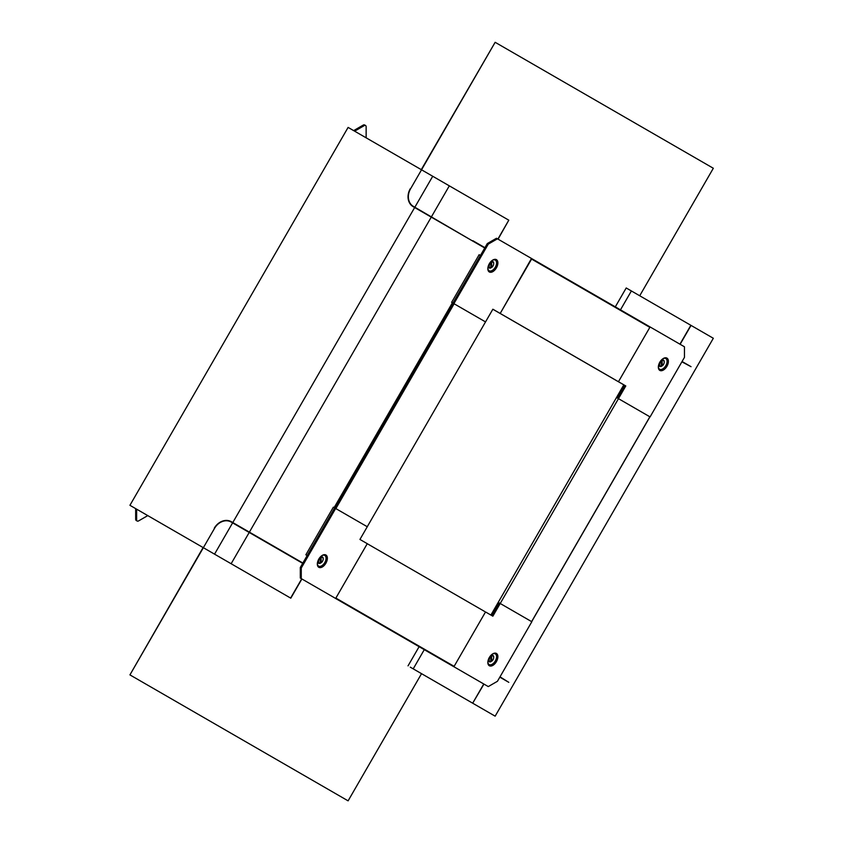 <?xml version="1.0" encoding="UTF-8"?>
<svg xmlns="http://www.w3.org/2000/svg" width="843" height="843" viewBox="0 0 843 843"><rect width="100%" height="100%" fill="white"/><g stroke="black" fill="none" stroke-linecap="round" stroke-linejoin="round"><path stroke-width="1.26" d="M366.136 137.809L366.136 126.777A2.75 1.591 120 0 0 365.567 125.523L364.597 124.954A2.75 1.591 120 0 0 363.217 125.091L353.66 130.612M365.567 125.523A2.75 1.591 120 0 0 364.197 125.66L354.64 131.171M135.67 508.614L135.67 519.225A2.75 1.591 120 0 0 136.239 520.489L137.209 521.048A2.75 1.591 120 0 0 138.579 520.911L147.778 515.61M136.64 509.172L136.64 519.794A2.75 1.591 120 0 0 137.209 521.048M664.21 361.942A3.667 2.118 120 0 0 664.221 361.752A3.667 2.118 120 0 0 663.462 360.077A3.667 2.118 120 0 0 662.008 360.066L662.335 365.788L661.555 365.725M661.081 360.425L661.239 360.509A3.667 2.118 120 0 0 660.332 361.405M659.374 363.048A3.667 2.118 120 0 0 659.026 364.745A3.667 2.118 120 0 0 659.795 366.42A3.667 2.118 120 0 0 661.239 366.431L661.555 361.078A3.203 1.855 120 0 0 659.679 364.745A3.203 1.855 120 0 0 661.555 366.241M662.335 365.788A3.203 1.855 120 0 0 664.221 362.121A3.203 1.855 120 0 0 662.335 360.625M661.555 361.078L661.239 360.509M493.703 263.501A3.667 2.118 120 0 0 493.703 263.301A3.667 2.118 120 0 0 492.944 261.625A3.667 2.118 120 0 0 491.501 261.615L491.827 267.347L491.047 267.273M490.573 261.973L490.721 262.068A3.667 2.118 120 0 0 489.825 262.942M488.866 264.618A3.667 2.118 120 0 0 488.519 266.293A3.667 2.118 120 0 0 489.277 267.979A3.667 2.118 120 0 0 490.721 267.99L491.047 262.637A3.203 1.855 120 0 0 489.172 266.293A3.203 1.855 120 0 0 491.047 267.789M491.827 267.347A3.203 1.855 120 0 0 493.703 263.68A3.203 1.855 120 0 0 491.827 262.184M491.047 262.637L490.721 262.068M493.703 657.277A3.667 2.118 120 0 0 493.703 657.087A3.667 2.118 120 0 0 492.944 655.401A3.667 2.118 120 0 0 491.501 655.39L491.827 661.123L491.047 661.049M490.573 655.759L490.721 655.843A3.667 2.118 120 0 0 489.815 656.739M488.866 658.383A3.667 2.118 120 0 0 488.519 660.08A3.667 2.118 120 0 0 489.277 661.755A3.667 2.118 120 0 0 490.721 661.766L491.047 656.412A3.203 1.855 120 0 0 489.172 660.08A3.203 1.855 120 0 0 491.047 661.576M491.827 661.123A3.203 1.855 120 0 0 493.703 657.456A3.203 1.855 120 0 0 491.827 655.959M491.047 656.412L490.721 655.843M323.185 558.835A3.667 2.118 120 0 0 323.196 558.635A3.667 2.118 120 0 0 322.437 556.96A3.667 2.118 120 0 0 320.993 556.949L321.32 562.681L320.54 562.608M320.055 557.307L320.214 557.402A3.667 2.118 120 0 0 319.318 558.277M318.348 559.952A3.667 2.118 120 0 0 318.011 561.628A3.667 2.118 120 0 0 318.77 563.314A3.667 2.118 120 0 0 320.214 563.314L320.54 557.961A3.203 1.855 120 0 0 318.654 561.628A3.203 1.855 120 0 0 320.54 563.124M321.32 562.681A3.203 1.855 120 0 0 323.196 559.014A3.203 1.855 120 0 0 321.32 557.518M320.54 557.961L320.214 557.402M639.721 295.767L713.326 168.263L495.147 42.298L410.541 188.853A13.751 11.222 -60 0 0 413.386 206.377L472.681 241.035L413.207 206.693A14.12 11.528 -60 0 1 410.278 188.706M495.147 42.298L421.279 169.654M681.892 361.826L691.039 366.684L682.071 361.51M484.925 247.684L472.86 240.708M484.746 248L472.681 241.035M413.207 206.693L431.258 217.125L413.207 206.693L431.258 217.125L249.38 532.144M497.886 239.075L508.793 220.181L348.106 127.409L129.927 505.305L290.803 598.182L301.889 578.972M348.106 127.409L129.927 505.305M301.71 578.867L290.614 598.077M508.793 220.181L498.065 239.18M231.14 563.735L249.201 532.46L231.14 522.028A13.751 11.222 120 0 0 214.543 528.329L129.927 674.885L348.106 800.85L421.542 673.662M214.28 528.182A14.12 11.528 120 0 1 231.33 521.712L302.858 563.019M129.927 674.885L203.1 547.55M499.825 677.161L508.793 682.335L500.015 676.845M231.14 522.028L302.679 563.335M413.386 668.963L495.147 716.171L713.326 338.275L626.212 287.969L615.306 306.863M410.278 667.161L472.681 703.188L483.766 683.979M472.681 703.188L483.956 684.084M680.132 344.292L691.039 325.398M679.943 344.186L690.86 325.293M491.89 615.632L499.225 602.924L498.234 602.355M649.932 416.832L531.68 621.66L500.215 603.493L492.86 616.191L485.526 611.955L454.124 666.349L453.386 666.318M616.496 397.527L649.858 416.79L531.606 621.618M618.467 398.665L500.215 603.493L499.225 602.924M624.811 385.399L617.487 398.096L618.456 398.655L625.791 385.957L624.811 385.399M617.487 381.162L625.791 385.957M649.11 326.378L650.079 326.947L618.456 381.721L649.848 327.358L649.447 326.736M618.456 398.655L650.079 416.916L684.453 357.379L684.453 346.789L650.079 326.947M662.872 358.781A6.154 3.551 -60 0 1 665.728 358.507A6.154 3.551 -60 0 1 665.801 365.662A6.154 3.551 -60 0 1 659.574 369.171A6.154 3.551 -60 0 1 658.372 366.557M666.929 366.305A7.102 4.099 -60 0 1 661.365 370.73A7.102 4.099 -60 0 1 658.351 366.947A7.102 4.099 -60 0 1 659.816 362.205A7.102 4.099 -60 0 1 663.188 358.57A7.102 4.099 -60 0 1 667.983 359.287A7.102 4.099 -60 0 1 666.929 366.305M484.546 611.417L367.253 543.703L335.862 598.077L454.124 666.349M453.692 666.613L488.276 686.581L497.444 681.292L531.828 621.744L500.194 603.483M453.903 666.729L485.526 611.955M492.354 654.105A6.154 3.551 -60 0 1 495.22 653.841A6.154 3.551 -60 0 1 495.294 653.883A6.154 3.551 -60 0 1 495.294 660.996A6.154 3.551 -60 0 1 489.14 664.547A6.154 3.551 -60 0 1 489.066 664.505A6.154 3.551 -60 0 1 487.865 661.892M489.309 665.738A7.102 4.099 -60 0 1 487.844 662.282A7.102 4.099 -60 0 1 492.681 653.894A7.102 4.099 -60 0 1 496.411 653.441A7.102 4.099 -60 0 1 496.411 661.639A7.102 4.099 -60 0 1 489.309 665.738M615.864 380.225L497.602 311.952L500.194 313.448L531.49 258.474M453.45 303.396L452.933 303.09L487.307 243.553L496.474 238.253L531.828 258.664L500.194 313.448L618.456 381.721M367.274 526.738L359.94 539.446L367.274 543.682L335.651 598.456L301.267 578.614L301.267 568.024L335.651 508.477L367.274 526.738M453.692 303.533L485.526 321.91L452.912 303.08L300.298 567.465L300.298 578.045L301.267 578.614M300.298 567.465L301.267 568.024M307.168 555.558L305.861 554.799L333.364 507.17L334.671 507.918L334.134 507.602L452.385 302.785L452.912 303.08L334.65 507.907L335.651 508.477M321.847 555.663A6.154 3.551 -60 0 1 324.703 555.4A6.154 3.551 -60 0 1 324.787 562.544A6.154 3.551 -60 0 1 318.549 566.053A6.154 3.551 -60 0 1 317.358 563.451M318.802 559.088A7.102 4.099 -60 0 1 322.174 555.453A7.102 4.099 -60 0 1 326.958 556.169A7.102 4.099 -60 0 1 325.904 563.198A7.102 4.099 -60 0 1 320.351 567.624A7.102 4.099 -60 0 1 317.337 563.83A7.102 4.099 -60 0 1 318.802 559.088M500.194 313.448L492.86 309.212L367.253 526.727L335.862 508.603L454.124 303.786M452.385 302.785L451.627 302.342L479.13 254.702L480.436 255.461M497.444 238.822L488.276 244.112L453.903 303.659M487.307 243.553L488.276 244.112M492.354 260.329A6.154 3.551 -60 0 1 495.22 260.065A6.154 3.551 -60 0 1 495.294 260.108A6.154 3.551 -60 0 1 495.294 267.21A6.154 3.551 -60 0 1 489.14 270.772A6.154 3.551 -60 0 1 489.066 270.719A6.154 3.551 -60 0 1 487.865 268.116M496.411 259.655A7.102 4.099 -60 0 1 496.411 267.863A7.102 4.099 -60 0 1 489.309 271.962A7.102 4.099 -60 0 1 487.844 268.495A7.102 4.099 -60 0 1 492.681 260.118A7.102 4.099 -60 0 1 496.411 259.655M490.9 615.053L623.809 384.851L492.849 309.244M363.217 125.091L364.197 125.66M135.67 519.225L136.64 519.794M432.722 176.261L414.851 207.22M414.661 207.536L232.784 522.555M232.605 522.871L214.543 554.157M449.319 185.839L431.447 216.799M413.207 668.857L424.282 649.668M620.469 309.845L631.386 290.961M649.848 327.358L531.585 259.075M453.386 303.354L335.135 508.181M662.166 359.329L663.462 360.077M658.499 365.672L659.795 366.42M491.659 260.877L492.944 261.625M487.992 267.231L489.277 267.979M491.648 654.653L492.944 655.401M487.992 661.007L489.277 661.755M321.141 556.211L322.437 556.96M317.474 562.566L318.77 563.314M408.033 665.875L419.108 646.686M649.742 326.747L531.828 258.664M335.293 598.288L453.555 666.571"/></g></svg>

